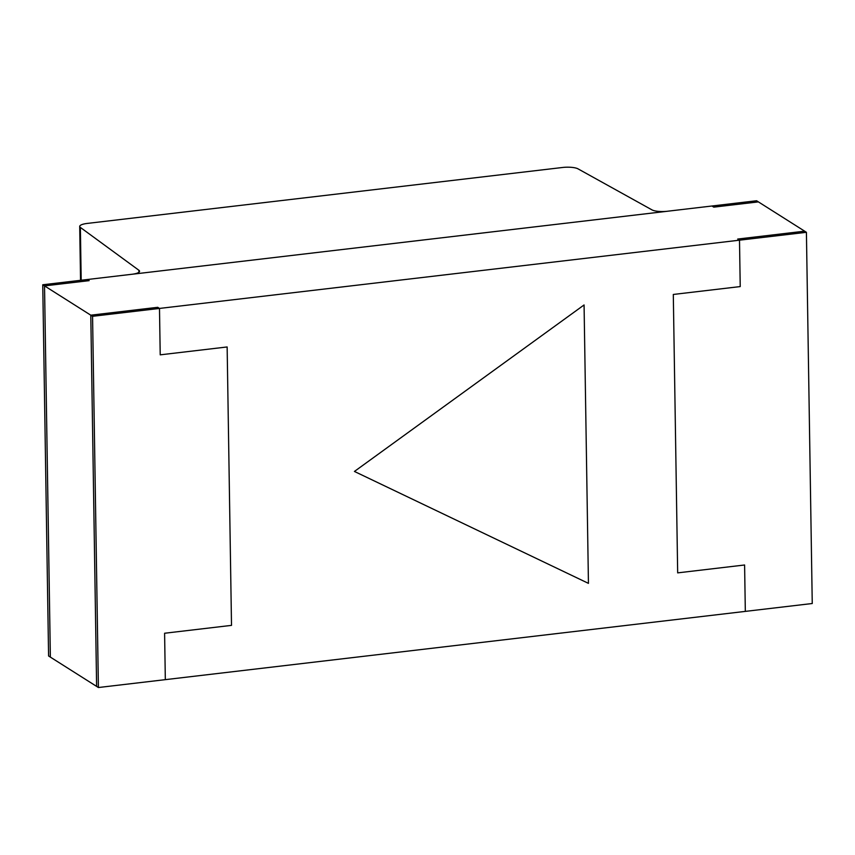 <?xml version="1.0" encoding="UTF-8"?>
<svg xmlns="http://www.w3.org/2000/svg" width="855" height="855" viewBox="0 0 855 855"><rect width="100%" height="100%" fill="white"/><g stroke="black" fill="none" stroke-linecap="round" stroke-linejoin="round"><path stroke-width="1.28" d="M745.325 611.389L98.4 687.527L92.564 316.307L739.5 240.18L740.227 286.575L673.302 294.451L677.673 572.871L744.598 564.995L745.325 611.389L812.25 603.512L806.415 232.304L739.5 240.18L740.227 286.575L673.302 294.451L677.673 572.871L744.598 564.995L745.325 611.389M98.4 687.527L96.615 686.394L90.79 315.185L44.524 285.891L89.144 280.643L87.37 279.51L89.144 280.643L44.524 285.891L50.36 657.11L96.615 686.394L90.79 315.185L157.715 307.308L159.49 308.431L160.216 354.836L227.141 346.959L231.513 625.368L164.598 633.245L165.325 679.65L164.598 633.245L231.513 625.368L227.141 346.959L160.216 354.836L159.49 308.431L157.715 307.308L90.79 315.185L92.564 316.307M42.75 284.768L48.585 655.977L50.36 657.11L44.524 285.891L42.75 284.768L711.991 206.002L713.765 207.134L758.385 201.887L804.641 231.171L737.715 239.047L739.5 240.18L737.715 239.047L804.641 231.171L806.415 232.304M588.443 583.367L584.072 304.957L354.43 471.447L588.443 583.367L354.43 471.447L584.072 304.957L588.443 583.367M711.991 206.002L756.6 200.754L758.385 201.887L713.765 207.134L711.991 206.002M651.991 209.881A12.013 3.099 -0.9 0 0 667.37 211.26L131.98 274.263A12.013 3.099 -0.9 0 0 139.547 271.259A12.013 3.099 -0.9 0 0 138.884 270.266L80.37 227.419A12.013 3.099 179.1 0 1 79.707 226.425A12.013 3.099 179.1 0 1 87.263 223.422L562.633 167.473A12.013 3.099 179.1 0 1 578.023 168.852L651.991 209.881M138.916 272.275L138.884 270.266M81.193 280.237L80.37 227.419M80.552 280.312L79.707 226.425"/></g></svg>
